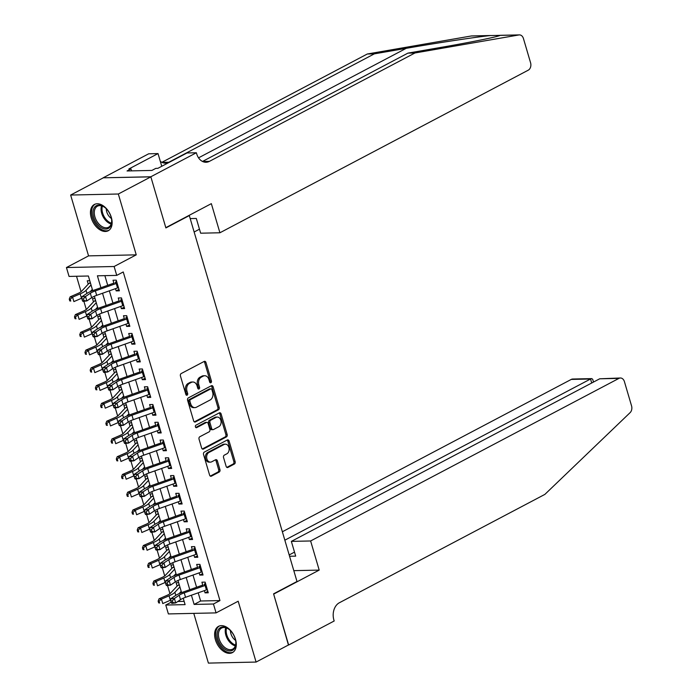 <?xml version="1.0" encoding="UTF-8"?>
<svg xmlns="http://www.w3.org/2000/svg" width="698" height="698" viewBox="0 0 698 698"><rect width="100%" height="100%" fill="white"/><g stroke="black" fill="none" stroke-linecap="round" stroke-linejoin="round"><path stroke-width="1.05" d="M210.883 382.722A1.309 0.96 88.8 0 0 211.424 381.029L205.971 362.498A1.867 1.379 88.8 0 0 204.654 361.302A1.867 1.379 88.8 0 0 204.182 361.433L181.192 373.552A1.867 1.379 88.8 0 0 180.433 375.969L185.886 394.492A1.309 0.96 88.8 0 0 187.666 393.55L186.968 391.15A5.985 4.406 88.8 0 1 189.411 383.42L191.322 382.408A5.985 4.406 88.8 0 1 192.84 382.007A5.985 4.406 88.8 0 1 197.054 385.837L197.761 388.228A1.309 0.96 88.8 0 0 199.549 387.285L198.843 384.895A5.985 4.406 88.8 0 1 201.286 377.156L203.197 376.143A5.985 4.406 88.8 0 1 204.715 375.742A5.985 4.406 88.8 0 1 208.929 379.572L209.636 381.972A1.309 0.96 88.8 0 0 210.883 382.722M209.906 382.487A1.309 0.96 88.8 0 0 210.133 381.056L204.68 362.532A1.867 1.379 88.8 0 0 203.999 361.529M186.157 395.007A1.309 0.96 88.8 0 0 186.383 393.576L185.677 391.185L186.968 391.15M198.031 388.742A1.309 0.96 88.8 0 0 198.258 387.32L197.551 384.921L198.843 384.895M235.505 639.272A14.85 9.432 -117.8 0 0 218.526 626.35A14.85 9.432 -117.8 0 0 215.403 639.708A14.85 9.432 -117.8 0 0 232.382 652.63A14.85 9.432 -117.8 0 0 235.505 639.272M111.34 217.401A14.85 9.432 -117.8 0 0 94.361 204.479A14.85 9.432 -117.8 0 0 91.237 217.837A14.85 9.432 -117.8 0 0 108.216 230.759A14.85 9.432 -117.8 0 0 111.34 217.401M226.143 466.369A1.867 1.379 88.8 0 0 227.461 467.564A1.867 1.379 88.8 0 0 227.932 467.442L234.38 464.039A1.867 1.379 88.8 0 0 235.139 461.622L229.084 441.049A1.867 1.379 88.8 0 0 227.766 439.853A1.867 1.379 88.8 0 0 227.295 439.976L204.313 452.103A1.867 1.379 88.8 0 0 203.546 454.52L209.601 475.094A1.867 1.379 88.8 0 0 210.918 476.289A1.867 1.379 88.8 0 0 211.389 476.158L219.181 472.049A1.867 1.379 88.8 0 0 219.949 469.632L217.357 460.828A1.867 1.379 88.8 0 0 216.04 459.633A1.867 1.379 88.8 0 0 215.569 459.764L211.703 461.797A4.999 3.682 88.8 0 1 210.438 462.137A4.999 3.682 88.8 0 1 206.721 458.089A4.999 3.682 88.8 0 1 208.955 452.47L224.093 444.486A4.999 3.682 88.8 0 1 225.349 444.155A4.999 3.682 88.8 0 1 229.066 448.195A4.999 3.682 88.8 0 1 226.833 453.822L224.311 455.148A1.867 1.379 88.8 0 0 223.552 457.565L226.143 466.369M198.215 592.811L200.623 600.995L219.957 600.577L213.448 604.006L216.066 612.888L168.384 613.926L165.766 605.044L185.101 604.625L183.216 598.23M150.829 176.769L165.81 227.661L211.346 203.65L219.914 232.774L528.246 70.184A5.715 4.205 88.8 0 0 530.585 62.803L523.448 38.556A5.715 4.205 88.8 0 0 519.417 34.9A5.715 4.205 88.8 0 0 518.954 34.944L414.97 52.969L209.417 161.36A13.332 9.816 -91.2 0 1 206.05 162.259A13.332 9.816 -91.2 0 1 196.653 153.734L196.365 152.757L150.829 176.769L103.147 177.807L150.855 176.856L165.888 227.923L189.306 215.577L296.999 581.495L273.581 593.841L288.614 644.908L256.087 662.062L238.184 601.222L216.066 612.888M150.855 176.856L118.328 194.009L70.646 195.047L88.559 255.878L66.441 267.543L114.123 266.505L116.732 275.387L97.406 275.806L100.913 287.716M88.559 255.878L136.241 254.849L118.328 194.009M136.241 254.849L114.123 266.505M219.957 600.577L123.241 271.958L116.732 275.387M218.422 409.813A1.867 1.379 88.8 0 0 219.181 407.396L213.126 386.823A1.867 1.379 88.8 0 0 211.808 385.628A1.867 1.379 88.8 0 0 211.337 385.75L188.355 397.877A1.867 1.379 88.8 0 0 187.588 400.294L193.643 420.868A1.867 1.379 88.8 0 0 194.96 422.063A1.867 1.379 88.8 0 0 195.431 421.932L218.422 409.813L217.13 409.839A1.867 1.379 88.8 0 0 217.898 407.423L211.843 386.849A1.867 1.379 88.8 0 0 211.154 385.846M221.109 413.94L227.164 434.514A1.867 1.379 88.8 0 1 226.396 436.931L203.415 449.05A1.867 1.379 88.8 0 1 202.944 449.172A1.867 1.379 88.8 0 1 201.626 447.976L199.035 439.173A1.867 1.379 88.8 0 1 199.794 436.756L209.121 431.844A1.867 1.379 88.8 0 0 209.88 429.427L208.161 423.581A1.867 1.379 88.8 0 0 206.844 422.386A1.867 1.379 88.8 0 0 206.372 422.508L196.67 427.63A1.309 0.96 88.8 0 1 195.946 425.187L219.32 412.867A1.867 1.379 88.8 0 1 219.791 412.745A1.867 1.379 88.8 0 1 221.109 413.94L219.818 413.966L225.873 434.54L227.164 434.514M193.774 613.376L208.405 663.1L256.087 662.062M103.173 177.894L70.646 195.047M179.342 593.37L181.463 592.262M178.653 582.699L176.132 582.76L177.109 586.102M174.116 575.614L176.236 574.498M173.418 564.944L170.897 564.996L171.883 568.338M168.89 557.85L171.001 556.734M168.192 547.18L165.67 547.232L166.656 550.574M163.664 540.086L165.775 538.969M162.966 529.416L160.444 529.468L161.43 532.81M158.429 522.322L160.549 521.205M157.739 511.651L155.218 511.704L156.204 515.054L149.616 522.113A9.519 2.225 163.6 0 1 145.725 524.451L138.125 527.758L140.551 528.063L148.151 524.765A14.283 3.342 -16.4 0 0 153.979 521.258L158.987 515.892M153.202 504.558L155.322 503.441M152.513 493.887L149.991 493.94L150.969 497.29L144.39 504.349A9.519 2.225 163.6 0 1 140.499 506.687L132.899 509.994L135.316 510.299L142.916 507.001A14.283 3.342 -16.4 0 0 148.753 503.494L153.752 498.128M147.976 486.794L150.096 485.677M147.278 476.123L144.756 476.176L145.742 479.526M142.75 469.03L144.861 467.913M142.052 458.359L139.53 458.42L140.516 461.762M137.523 451.266L139.635 450.149M136.825 440.595L134.304 440.656L135.29 443.998M132.297 433.51L134.409 432.394M131.599 422.84L129.078 422.892L130.064 426.234M127.062 415.746L129.182 414.629M126.373 405.076L123.851 405.128L124.837 408.47L118.25 415.537A9.519 2.225 163.6 0 1 114.359 417.875L106.759 421.173L109.176 421.487L116.775 418.189A14.283 3.342 -16.4 0 0 122.612 414.673L127.621 409.307M121.836 397.982L123.956 396.865M121.138 387.311L118.616 387.364L119.602 390.706L113.024 397.773A9.519 2.225 163.6 0 1 109.132 400.111L101.533 403.409L103.95 403.723L111.549 400.425A14.283 3.342 -16.4 0 0 117.386 396.909L122.386 391.543M116.61 380.218L118.73 379.101M115.912 369.547L113.39 369.6L114.376 372.95M111.383 362.454L113.495 361.337M110.685 351.783L108.164 351.836L109.15 355.186M106.157 344.69L108.269 343.573M105.459 334.019L102.938 334.072L103.923 337.422M100.922 326.926L103.042 325.809M100.233 316.255L97.711 316.316L98.697 319.658M95.696 309.162L97.816 308.045M94.998 298.491L92.485 298.552L93.462 301.894M115.51 288.658L116.165 290.883L119.384 290.813L116.252 280.151L113.024 280.23L114.202 284.217M120.737 306.422L121.391 308.647L124.61 308.577L121.478 297.915L118.259 297.985L119.428 301.981M125.963 324.186L126.617 326.411L129.845 326.341L126.704 315.679L123.485 315.749L124.654 319.745M131.189 341.941L131.852 344.175L135.072 344.105L131.931 333.443L128.711 333.513L129.889 337.5M136.424 359.706L137.078 361.939L140.298 361.869L137.157 351.207L133.937 351.277L135.115 355.265M141.65 377.47L142.305 379.695L145.524 379.625L142.392 368.972L139.164 369.041L140.342 373.029M146.877 395.234L147.531 397.459L150.751 397.389L147.618 386.736L144.399 386.805L145.568 390.793M152.103 412.998L152.757 415.223L155.986 415.153L152.845 404.5L149.625 404.57L150.794 408.557M157.329 430.762L157.984 432.987L161.212 432.917L158.071 422.264L154.851 422.334L156.029 426.321M162.564 448.526L163.219 450.751L166.438 450.681L163.297 440.019L160.078 440.089L161.255 444.085M167.79 466.29L168.445 468.515L171.664 468.445L168.532 457.783L165.304 457.853L166.482 461.849M173.017 484.054L173.671 486.279L176.891 486.209L173.758 475.547L170.539 475.617L171.708 479.613M178.243 501.81L178.897 504.043L182.126 503.973L178.985 493.312L175.765 493.381L176.934 497.369M183.469 519.574L184.124 521.799L187.352 521.729L184.211 511.076L180.991 511.145L182.169 515.133M188.704 537.338L189.359 539.563L192.578 539.493L189.437 528.84L186.218 528.91L187.396 532.897M193.931 555.102L194.585 557.327L197.804 557.257L194.672 546.604L191.444 546.674L192.622 550.661M199.157 572.866L199.811 575.091L203.031 575.021L199.898 564.368L196.679 564.438L197.848 568.425M104.875 275.649L107.71 285.308M109.342 290.839L112.945 303.072M114.568 308.603L118.171 320.836M119.803 326.367L123.398 338.591M125.029 344.131L128.624 356.355M130.256 361.896L133.85 374.119M135.482 379.66L139.085 391.883M140.708 397.424L144.312 409.647M145.943 415.188L149.538 427.412M151.169 432.943L154.764 445.176M156.396 450.707L159.99 462.94M161.622 468.471L165.225 480.695M166.848 486.236L170.452 498.459M172.074 504L175.678 516.223M177.309 521.764L180.904 533.987M182.536 539.528L186.13 551.752M187.762 557.292L191.357 569.516M192.988 575.056L196.592 587.28M204.383 590.63L205.038 592.855L208.257 592.785L205.125 582.123L201.905 582.193L203.074 586.189M76.518 276.26L81.064 291.712M83.882 301.283L86.29 309.476M89.108 319.047L91.525 327.24M94.335 336.811L96.752 345.004M99.57 354.575L101.978 362.768M104.796 372.339L107.204 380.532M110.022 390.103L112.43 398.296M115.249 407.859L117.665 416.06M120.475 425.623L122.892 433.816M125.71 443.387L128.118 451.58M130.936 461.151L133.344 469.344M136.162 478.915L138.57 487.108M141.389 496.679L143.805 504.872M146.615 514.443L149.032 522.636M151.85 532.208L154.258 540.4M157.076 549.963L159.484 558.164M162.302 567.727L164.711 575.92M167.529 585.491L169.946 593.684M177.816 601.493L184.141 601.353M89.772 280.727L87.25 280.788L88.236 284.13M189.306 215.577L188.696 215.586M171.176 602.191L165.766 605.044M92.694 290.647L88.384 276.007L69.05 276.425L66.441 267.543M191.418 595.228L194.123 604.424L213.448 604.006M102.536 293.256L106.14 305.48M107.762 311.02L111.366 323.244M112.997 328.784L116.592 341.008M118.224 346.548L121.818 358.772M123.45 364.304L127.045 376.536M128.676 382.068L132.28 394.3M133.903 399.832L137.506 412.064M139.138 417.596L142.732 429.82M144.364 435.36L147.959 447.584M149.59 453.124L153.185 465.348M154.816 470.888L158.42 483.112M160.043 488.652L163.646 500.876M165.278 506.416L168.872 518.64M170.504 524.172L174.099 536.404M175.73 541.936L179.325 554.168M180.957 559.7L184.56 571.924M186.183 577.464L189.786 589.688M181.567 592.619L177.99 580.466M176.341 574.864L172.764 562.701M171.115 557.1L167.537 544.937M165.888 539.336L162.311 527.173M160.653 521.572L157.076 509.418M155.427 503.808L151.85 491.654M150.201 486.044L146.624 473.89M144.975 468.279L141.397 456.126M139.748 450.515L136.171 438.361M134.513 432.76L130.936 420.597M129.287 414.996L125.71 402.833M124.061 397.232L120.484 385.069M118.834 379.468L115.257 367.314M113.608 361.704L110.031 349.55M108.373 343.94L104.796 331.786M103.147 326.175L99.57 314.021M97.921 308.411L94.343 296.257M200.623 600.995L194.123 604.424M90.47 291.398L92.59 290.289M116.165 290.883L118.974 289.4M121.391 308.647L124.2 307.164M126.617 326.411L129.427 324.928M131.852 344.175L134.653 342.692M137.078 361.939L139.879 360.456M142.305 379.695L145.114 378.22M147.531 397.459L150.34 395.984M152.757 415.223L155.567 413.748M157.984 432.987L160.793 431.504M163.219 450.751L166.019 449.268M168.445 468.515L171.254 467.032M173.671 486.279L176.481 484.796M178.897 504.043L181.707 502.56M184.124 521.799L186.933 520.324M189.359 539.563L192.159 538.088M194.585 557.327L197.394 555.852M199.811 575.091L202.621 573.608M205.038 592.855L207.847 591.372M204.715 375.742L203.423 375.777A5.985 4.406 88.8 0 0 201.914 376.178L203.197 376.143M197.551 384.921A5.985 4.406 88.8 0 1 199.994 377.182L201.914 376.178M192.84 382.007L191.549 382.033A5.985 4.406 88.8 0 0 190.039 382.434L191.322 382.408M185.677 391.185A5.985 4.406 88.8 0 1 188.12 383.446L190.039 382.434M194.323 421.871L217.13 409.839M211.904 389.685A1.309 0.96 88.8 0 0 210.648 388.934L190.475 399.579A1.309 0.96 88.8 0 0 189.943 401.263L190.685 403.793A5.985 4.406 88.8 0 0 194.899 407.623A5.985 4.406 88.8 0 0 196.417 407.222L210.203 399.945A5.985 4.406 88.8 0 0 212.646 392.215L211.904 389.685M210.028 388.952A1.309 0.96 88.8 0 0 209.365 388.961L210.648 388.934M194.899 407.623L193.616 407.649A5.985 4.406 88.8 0 1 189.394 403.819L188.652 401.298A1.309 0.96 88.8 0 1 189.184 399.605L209.365 388.961M202.307 448.98L225.114 436.957A1.867 1.379 88.8 0 0 225.873 434.54M206.844 422.386L205.552 422.412A1.867 1.379 88.8 0 0 205.081 422.543L195.745 427.464M218.788 426.74A4.999 3.682 88.8 0 0 221.022 421.121A4.999 3.682 88.8 0 0 217.314 417.072A4.999 3.682 88.8 0 0 216.048 417.413L210.717 420.222A1.867 1.379 88.8 0 0 209.95 422.639L211.668 428.485A1.867 1.379 88.8 0 0 212.986 429.68A1.867 1.379 88.8 0 0 213.457 429.549L218.788 426.74M217.314 417.072L216.022 417.107A4.999 3.682 88.8 0 0 214.757 417.439L216.048 417.413M212.986 429.68L211.695 429.706A1.867 1.379 88.8 0 1 210.377 428.511L208.658 422.665A1.867 1.379 88.8 0 1 209.426 420.248L214.757 417.439M219.818 413.966A1.867 1.379 88.8 0 0 219.137 412.963M225.349 444.155L224.067 444.181A4.999 3.682 88.8 0 0 222.802 444.521L224.093 444.486M210.438 462.137L209.147 462.163A4.999 3.682 88.8 0 1 205.439 458.115A4.999 3.682 88.8 0 1 207.664 452.496L222.802 444.521M210.29 476.088L217.889 472.084A1.867 1.379 88.8 0 0 218.657 469.667L216.066 460.863A1.867 1.379 88.8 0 0 215.385 459.86M226.824 467.372L233.088 464.065A1.867 1.379 88.8 0 0 233.856 461.648L227.801 441.075A1.867 1.379 88.8 0 0 227.112 440.072M90.496 283.179L89.492 283.205L90.217 282.245M89.492 283.205A6.666 1.562 -16.4 0 0 88.262 284.103L81.657 291.188A9.519 2.225 163.6 0 1 77.766 293.535L70.166 296.833L72.583 297.147L80.183 293.849A14.283 3.342 -16.4 0 0 86.02 290.333L91.019 284.967M70.228 299.259L69.259 299.137L69.783 300.917L70.751 301.039L70.228 299.259L72.583 297.147L73.892 301.588L81.492 298.29A14.283 3.342 -16.4 0 0 81.823 298.142M90.199 291.694L92.328 289.408M70.751 301.039L69.783 300.917M69.259 299.137L70.166 296.833M115.571 282.228L116.505 281.024M118.442 287.593A6.666 1.562 163.6 0 1 117.534 287.934L96.673 295.333A9.519 2.225 -16.4 0 0 91.639 297.697L86.84 300.943L82.975 301.388L82.46 300.786L84.004 300.602L83.49 298.831L81.936 299.006L82.46 300.786M117.133 283.161A6.666 1.562 163.6 0 1 116.226 283.501L95.364 290.892A9.519 2.225 -16.4 0 0 90.33 293.256L85.531 296.502L86.84 300.943L84.004 300.602M83.49 298.831L85.531 296.502L81.666 296.947L86.465 293.71A14.283 3.342 163.6 0 1 94.021 290.159L113.879 283.118M116.967 282.603L115.196 282.646M81.666 296.947L81.936 299.006M96.56 223.229A12.852 8.167 62.2 0 1 93.951 208.161A12.852 8.167 62.2 0 1 104.857 207.472A12.852 8.167 62.2 0 1 108.094 210.909A12.852 8.167 62.2 0 1 111.68 220.402A12.852 8.167 62.2 0 1 106.811 228.961A12.852 8.167 62.2 0 1 96.56 223.229M105.093 207.655A11.901 7.565 -117.8 0 0 97.423 206.198A11.901 7.565 -117.8 0 0 97.633 222.426A11.901 7.565 -117.8 0 0 108.53 227.251A11.901 7.565 -117.8 0 0 111.654 220.097M106.288 208.754A8.472 5.383 -117.8 0 0 108.67 215.778A8.472 5.383 -117.8 0 0 111.418 218.491M95.347 204.06A14.763 9.379 -117.8 0 0 95.705 224.137A14.763 9.379 -117.8 0 0 109.115 230.174M220.725 645.1A12.852 8.167 62.2 0 1 218.108 630.032A12.852 8.167 62.2 0 1 229.023 629.343A12.852 8.167 62.2 0 1 232.26 632.781A12.852 8.167 62.2 0 1 235.845 642.273A12.852 8.167 62.2 0 1 230.977 650.833A12.852 8.167 62.2 0 1 220.725 645.1M229.258 629.535A11.901 7.565 -117.8 0 0 221.589 628.069A11.901 7.565 -117.8 0 0 221.798 644.298A11.901 7.565 -117.8 0 0 232.696 649.123A11.901 7.565 -117.8 0 0 235.819 641.977M230.453 630.626A8.472 5.383 -117.8 0 0 232.835 637.649A8.472 5.383 -117.8 0 0 235.584 640.371M219.512 625.932A14.763 9.379 -117.8 0 0 219.87 646.008A14.763 9.379 -117.8 0 0 233.28 652.045M414.97 52.969L407.92 53.127L439.801 47.595C470.618 42.308 499.096 36.523 500.1 35.354L490.127 35.572C475.984 37.029 436.363 43.049 406.227 48.328L374.346 53.851L168.794 162.25A13.332 9.816 -91.2 0 1 165.426 163.14A13.332 9.816 -91.2 0 1 160.304 161.325M500.065 35.38L518.954 34.944M194.14 232.006L199.471 229.188M374.346 53.851L367.288 54.008L161.875 162.329M202.507 161.447L407.92 53.127M490.127 35.572L471.272 35.982L367.288 54.008M196.365 152.757L187.02 152.958L157.879 168.323L155.82 168.366L151.911 170.425L127.045 170.966L130.945 168.907L128.886 168.96L158.027 153.586L148.683 153.796L103.147 177.807M219.914 232.774L200.649 233.193L196.312 218.457L190.188 218.587M161.762 166.281L158.027 153.586M471.272 35.982A5.715 4.205 -91.2 0 1 471.735 35.938L490.834 35.519M131.521 170.87L130.945 168.907M310.619 540.967L618.952 378.377L599.687 378.796L291.354 541.386L310.619 540.967L319.195 570.1L273.66 594.111L288.44 645.004M599.687 378.796L620.4 377.993A5.715 4.205 88.8 0 1 624.422 381.649L631.559 405.896A5.715 4.205 88.8 0 1 630.12 412.631L544.885 494.385L339.333 602.775A13.332 9.816 88.8 0 0 333.888 620.016L334.176 620.993L288.64 645.004M293.806 570.65L319.195 570.1M289.574 556.262L295.69 556.131L291.354 541.386M284.845 540.191L590.534 378.997L571.269 379.415A5.715 4.205 -91.2 0 1 572.718 379.031L591.747 378.613L590.534 378.997L591.721 383.001M282.367 531.763L571.269 379.415M620.4 377.993A5.715 4.205 88.8 0 0 618.952 378.377M289.181 554.936L294.512 552.127M593.501 382.059L592.698 379.311L591.747 378.613M95.722 300.943L94.719 300.969L95.452 300.009M94.719 300.969A6.666 1.562 -16.4 0 0 93.488 301.868L86.884 308.952A9.519 2.225 163.6 0 1 82.992 311.299L75.393 314.597L77.81 314.911L85.409 311.613A14.283 3.342 -16.4 0 0 91.246 308.097L96.245 302.731M75.454 317.023L74.485 316.901L75.009 318.681L75.977 318.803L75.454 317.023L77.81 314.911L79.118 319.352L86.718 316.054A14.283 3.342 -16.4 0 0 87.049 315.906M95.425 309.45L97.554 307.172M75.977 318.803L75.009 318.681M74.485 316.901L75.393 314.597M100.948 318.707L99.945 318.733L100.678 317.773M99.945 318.733A6.666 1.562 -16.4 0 0 98.715 319.632L92.11 326.716A9.519 2.225 163.6 0 1 88.218 329.063L80.619 332.361L83.036 332.676L90.635 329.369A14.283 3.342 -16.4 0 0 96.472 325.861L101.48 320.495M80.689 334.787L79.72 334.665L80.244 336.436L81.204 336.567L80.689 334.787L83.036 332.676L84.345 337.117L91.944 333.81A14.283 3.342 -16.4 0 0 92.284 333.67M100.66 327.214L102.781 324.936M81.204 336.567L80.244 336.436M79.72 334.665L80.619 332.361M106.183 336.471L105.18 336.497L105.904 335.537M105.18 336.497A6.666 1.562 -16.4 0 0 103.941 337.396L97.336 344.48A9.519 2.225 163.6 0 1 93.445 346.819L85.845 350.126L88.271 350.44L95.87 347.133A14.283 3.342 -16.4 0 0 101.699 343.625L106.707 338.26M85.915 352.551L84.947 352.429L85.47 354.2L86.439 354.331L85.915 352.551L88.271 350.44L89.571 354.881L97.17 351.574A14.283 3.342 -16.4 0 0 97.511 351.426M105.887 344.978L108.016 342.701M86.439 354.331L85.47 354.2M84.947 352.429L85.845 350.126M111.41 354.235L110.406 354.252L111.13 353.301M110.406 354.252A6.666 1.562 -16.4 0 0 109.176 355.16L102.562 362.245A9.519 2.225 163.6 0 1 98.68 364.583L91.08 367.89L93.497 368.195L101.097 364.897A14.283 3.342 -16.4 0 0 106.925 361.389L111.933 356.024M91.141 370.315L90.173 370.193L90.696 371.964L91.665 372.095L91.141 370.315L93.497 368.195L94.806 372.636L102.405 369.338A14.283 3.342 -16.4 0 0 102.737 369.19M111.113 362.742L113.242 360.465M91.665 372.095L90.696 371.964M90.173 370.193L91.08 367.89M120.798 299.992L121.731 298.788M123.668 305.358A6.666 1.562 163.6 0 1 122.761 305.698L101.899 313.097A9.519 2.225 -16.4 0 0 96.865 315.461L92.066 318.707L88.201 319.152L87.695 318.55L89.239 318.367L88.716 316.595L87.171 316.77L87.695 318.55M122.359 300.917A6.666 1.562 163.6 0 1 121.452 301.257L100.599 308.656A9.519 2.225 -16.4 0 0 95.556 311.02L90.757 314.266L92.066 318.707L89.239 318.367M88.716 316.595L90.757 314.266L86.892 314.711L91.691 311.474A14.283 3.342 163.6 0 1 99.256 307.923L119.105 300.882M122.202 300.367L120.422 300.41M86.892 314.711L87.171 316.77M126.024 317.756L126.957 316.552M128.894 323.122A6.666 1.562 163.6 0 1 127.987 323.462L107.134 330.861A9.519 2.225 -16.4 0 0 102.091 333.225L97.292 336.462L93.427 336.916L92.921 336.314L94.466 336.131L93.942 334.351L92.398 334.534L92.921 336.314M127.586 318.681A6.666 1.562 163.6 0 1 126.687 319.021L105.826 326.42A9.519 2.225 -16.4 0 0 100.782 328.784L95.984 332.03L97.292 336.462L94.466 336.131M93.942 334.351L95.984 332.03L92.119 332.475L96.926 329.238A14.283 3.342 163.6 0 1 104.482 325.687L124.331 318.646M127.429 318.131L125.649 318.175M92.119 332.475L92.398 334.534M131.259 335.52L132.192 334.316M134.121 340.886A6.666 1.562 163.6 0 1 133.222 341.226L112.361 348.625A9.519 2.225 -16.4 0 0 107.318 350.989L102.519 354.226L98.654 354.68L98.148 354.069L99.692 353.895L99.168 352.115L97.624 352.298L98.148 354.069M132.821 336.445A6.666 1.562 163.6 0 1 131.913 336.785L111.052 344.184A9.519 2.225 -16.4 0 0 106.017 346.548L101.21 349.785L102.519 354.226L99.692 353.895M99.168 352.115L101.21 349.785L97.354 350.239L102.152 347.002A14.283 3.342 163.6 0 1 109.708 343.451L129.566 336.41M132.655 335.895L130.875 335.93M97.354 350.239L97.624 352.298M136.485 353.284L137.419 352.08M139.356 358.65A6.666 1.562 163.6 0 1 138.448 358.99L117.587 366.389A9.519 2.225 -16.4 0 0 112.553 368.753L107.745 371.99L103.88 372.444L103.374 371.833L104.918 371.659L104.395 369.879L102.85 370.062L103.374 371.833M138.047 354.209A6.666 1.562 163.6 0 1 137.14 354.549L116.278 361.948A9.519 2.225 -16.4 0 0 111.244 364.312L106.445 367.549L107.745 371.99L104.918 371.659M104.395 369.879L106.445 367.549L102.58 368.003L107.379 364.766A14.283 3.342 163.6 0 1 114.934 361.215L134.793 354.174M137.881 353.659L136.11 353.694M102.58 368.003L102.85 370.062M116.636 371.999L115.632 372.017L116.357 371.066M115.632 372.017A6.666 1.562 -16.4 0 0 114.402 372.924L107.797 380.009A9.519 2.225 163.6 0 1 103.906 382.347L96.307 385.645L98.723 385.959L106.323 382.661A14.283 3.342 -16.4 0 0 112.16 379.154L117.159 373.779M96.368 388.079L95.399 387.948L95.923 389.728L96.891 389.85L96.368 388.079L98.723 385.959L100.032 390.4L107.632 387.102A14.283 3.342 -16.4 0 0 107.963 386.954M116.339 380.506L118.468 378.22M96.891 389.85L95.923 389.728M95.399 387.948L96.307 385.645M141.711 371.048L142.645 369.844M144.582 376.414A6.666 1.562 163.6 0 1 143.675 376.754L122.813 384.153A9.519 2.225 -16.4 0 0 117.779 386.518L112.98 389.754L109.115 390.208L108.6 389.597L110.144 389.423L109.621 387.643L108.077 387.826L108.6 389.597M143.273 371.973A6.666 1.562 163.6 0 1 142.366 372.313L121.504 379.712A9.519 2.225 -16.4 0 0 116.47 382.076L111.671 385.313L112.98 389.754L110.144 389.423M109.621 387.643L111.671 385.313L107.806 385.767L112.605 382.521A14.283 3.342 163.6 0 1 120.161 378.979L140.019 371.938M143.107 371.423L141.336 371.458M107.806 385.767L108.077 387.826M121.862 389.763L120.859 389.781L121.592 388.821M101.594 405.843L100.625 405.713L101.149 407.492L102.117 407.615L101.594 405.843L103.95 403.723L105.258 408.164L112.858 404.866A14.283 3.342 -16.4 0 0 113.189 404.718M121.565 398.27L123.694 395.984M120.859 389.781A6.666 1.562 -16.4 0 0 119.628 390.688M102.117 407.615L101.149 407.492M100.625 405.713L101.533 403.409M146.938 388.812L147.871 387.608M149.808 394.178A6.666 1.562 163.6 0 1 148.901 394.518L128.039 401.917A9.519 2.225 -16.4 0 0 123.005 404.282L118.206 407.519L114.341 407.972L113.826 407.362L115.379 407.187L114.856 405.407L113.312 405.59L113.826 407.362M148.5 389.737A6.666 1.562 163.6 0 1 147.592 390.077L126.739 397.476A9.519 2.225 -16.4 0 0 121.696 399.841L116.898 403.078L118.206 407.519L115.379 407.187M114.856 405.407L116.898 403.078L113.032 403.531L117.831 400.286A14.283 3.342 163.6 0 1 125.396 396.734L145.245 389.693M148.342 389.187L146.563 389.222M113.032 403.531L113.312 405.59M127.088 407.527L126.085 407.545L126.818 406.585M106.82 423.607L105.86 423.477L106.384 425.257L107.344 425.379L106.82 423.607L109.176 421.487L110.485 425.928L118.084 422.63A14.283 3.342 -16.4 0 0 118.416 422.482M126.8 416.034L128.921 413.748M126.085 407.545A6.666 1.562 -16.4 0 0 124.855 408.443M107.344 425.379L106.384 425.257M105.86 423.477L106.759 421.173M152.164 406.576L153.098 405.372M155.035 411.942A6.666 1.562 163.6 0 1 154.127 412.282L133.274 419.673A9.519 2.225 -16.4 0 0 128.231 422.046L123.433 425.283L119.567 425.728L119.061 425.126L120.606 424.942L120.082 423.171L118.538 423.346L119.061 425.126M153.726 407.501A6.666 1.562 163.6 0 1 152.827 407.841L131.966 415.231A9.519 2.225 -16.4 0 0 126.923 417.605L122.124 420.842L123.433 425.283L120.606 424.942M120.082 423.171L122.124 420.842L118.259 421.287L123.066 418.05A14.283 3.342 163.6 0 1 130.622 414.499L150.471 407.458M153.569 406.951L151.789 406.986M118.259 421.287L118.538 423.346M132.315 425.283L131.32 425.309L132.044 424.349M131.32 425.309A6.666 1.562 -16.4 0 0 130.081 426.208L123.476 433.301A9.519 2.225 163.6 0 1 119.585 435.639L111.985 438.937L114.411 439.251L122.01 435.953A14.283 3.342 -16.4 0 0 127.839 432.437L132.847 427.071M112.055 441.363L111.087 441.241L111.61 443.021L112.579 443.143L112.055 441.363L114.411 439.251L115.711 443.692L123.31 440.394A14.283 3.342 -16.4 0 0 123.651 440.246M132.027 433.798L134.156 431.512M112.579 443.143L111.61 443.021M111.087 441.241L111.985 438.937M157.399 424.332L158.333 423.128M160.261 429.706A6.666 1.562 163.6 0 1 159.362 430.047L138.501 437.437A9.519 2.225 -16.4 0 0 133.458 439.81L128.659 443.047L124.794 443.492L124.288 442.89L125.832 442.707L125.308 440.935L123.764 441.11L124.288 442.89M158.952 425.265A6.666 1.562 163.6 0 1 158.053 425.606L137.192 432.996A9.519 2.225 -16.4 0 0 132.158 435.369L127.35 438.606L128.659 443.047L125.832 442.707M125.308 440.935L127.35 438.606L123.485 439.051L128.292 435.814A14.283 3.342 163.6 0 1 135.848 432.263L155.706 425.222M158.795 424.707L157.015 424.75M123.485 439.051L123.764 441.11M137.55 443.047L136.546 443.073L137.27 442.113M136.546 443.073A6.666 1.562 -16.4 0 0 135.316 443.972L128.702 451.056A9.519 2.225 163.6 0 1 124.82 453.403L117.22 456.701L119.637 457.015L127.237 453.717A14.283 3.342 -16.4 0 0 133.065 450.201L138.073 444.835M117.281 459.127L116.313 459.005L116.836 460.785L117.805 460.907L117.281 459.127L119.637 457.015L120.946 461.457L128.545 458.158A14.283 3.342 -16.4 0 0 128.877 458.01M137.253 451.554L139.382 449.276M117.805 460.907L116.836 460.785M116.313 459.005L117.22 456.701M162.625 442.096L163.559 440.892M165.487 447.462A6.666 1.562 163.6 0 1 164.588 447.802L143.727 455.201A9.519 2.225 -16.4 0 0 138.693 457.565L133.885 460.811L130.02 461.256L129.514 460.654L131.058 460.471L130.535 458.699L128.99 458.874L129.514 460.654M164.187 443.021A6.666 1.562 163.6 0 1 163.28 443.361L142.418 450.76A9.519 2.225 -16.4 0 0 137.384 453.124L132.585 456.37L133.885 460.811L131.058 460.471M130.535 458.699L132.585 456.37L128.72 456.815L133.519 453.578A14.283 3.342 163.6 0 1 141.075 450.027L160.933 442.986M164.021 442.471L162.25 442.515M128.72 456.815L128.99 458.874M142.776 460.811L141.773 460.837L142.497 459.877M141.773 460.837A6.666 1.562 -16.4 0 0 140.542 461.736L133.937 468.82A9.519 2.225 163.6 0 1 130.046 471.167L122.447 474.465L124.863 474.78L132.463 471.473A14.283 3.342 -16.4 0 0 138.3 467.965L143.299 462.6M122.508 476.891L121.539 476.769L122.063 478.54L123.031 478.671L122.508 476.891L124.863 474.78L126.172 479.221L133.772 475.914A14.283 3.342 -16.4 0 0 134.103 475.774M142.479 469.318L144.608 467.041M123.031 478.671L122.063 478.54M121.539 476.769L122.447 474.465M167.852 459.86L168.785 458.656M170.722 465.226A6.666 1.562 163.6 0 1 169.815 465.566L148.953 472.965A9.519 2.225 -16.4 0 0 143.919 475.329L139.12 478.575L135.255 479.02L134.74 478.418L136.285 478.235L135.761 476.455L134.217 476.638L134.74 478.418M169.413 460.785A6.666 1.562 163.6 0 1 168.506 461.125L147.644 468.524A9.519 2.225 -16.4 0 0 142.61 470.888L137.811 474.134L139.12 478.575L136.285 478.235M135.761 476.455L137.811 474.134L133.946 474.579L138.745 471.342A14.283 3.342 163.6 0 1 146.301 467.791L166.159 460.75M169.248 460.235L167.476 460.279M133.946 474.579L134.217 476.638M148.002 478.575L146.999 478.601L147.732 477.641M146.999 478.601A6.666 1.562 -16.4 0 0 145.769 479.5L139.164 486.585A9.519 2.225 163.6 0 1 135.272 488.932L127.673 492.23L130.09 492.544L137.689 489.237A14.283 3.342 -16.4 0 0 143.526 485.729L148.526 480.364M127.734 494.655L126.766 494.533L127.289 496.304L128.258 496.435L127.734 494.655L130.09 492.544L131.399 496.985L138.998 493.678A14.283 3.342 -16.4 0 0 139.33 493.538M147.706 487.082L149.834 484.805M128.258 496.435L127.289 496.304M126.766 494.533L127.673 492.23M173.078 477.624L174.011 476.42M175.948 482.99A6.666 1.562 163.6 0 1 175.041 483.33L154.179 490.729A9.519 2.225 -16.4 0 0 149.145 493.093L144.346 496.33L140.481 496.784L139.966 496.182L141.519 495.999L140.996 494.219L139.452 494.402L139.966 496.182M174.64 478.549A6.666 1.562 163.6 0 1 173.732 478.889L152.879 486.288A9.519 2.225 -16.4 0 0 147.836 488.652L143.038 491.889L144.346 496.33L141.519 495.999M140.996 494.219L143.038 491.889L139.172 492.343L143.971 489.106A14.283 3.342 163.6 0 1 151.527 485.555L171.385 478.514M174.474 477.999L172.703 478.043M139.172 492.343L139.452 494.402M153.228 496.339L152.225 496.357L152.958 495.406M132.96 512.419L132.001 512.297L132.515 514.068L133.484 514.199L132.96 512.419L135.316 510.299L136.625 514.74L144.224 511.442A14.283 3.342 -16.4 0 0 144.556 511.294M152.932 504.846L155.061 502.569M152.225 496.357A6.666 1.562 -16.4 0 0 150.995 497.264M133.484 514.199L132.515 514.068M132.001 512.297L132.899 509.994M178.304 495.388L179.238 494.184M181.175 500.754A6.666 1.562 163.6 0 1 180.267 501.094L159.414 508.493A9.519 2.225 -16.4 0 0 154.371 510.857L149.573 514.094L145.708 514.548L145.201 513.937L146.746 513.763L146.222 511.983L144.678 512.166L145.201 513.937M179.866 496.313A6.666 1.562 163.6 0 1 178.967 496.653L158.106 504.052A9.519 2.225 -16.4 0 0 153.063 506.416L148.264 509.653L149.573 514.094L146.746 513.763M146.222 511.983L148.264 509.653L144.399 510.107L149.198 506.87A14.283 3.342 163.6 0 1 156.762 503.319L176.611 496.278M179.709 495.763L177.929 495.798M144.399 510.107L144.678 512.166M158.455 514.103L157.46 514.121L158.184 513.17M138.195 530.183L137.227 530.061L137.75 531.832L138.719 531.955L138.195 530.183L140.551 528.063L141.851 532.504L149.451 529.206A14.283 3.342 -16.4 0 0 149.791 529.058M158.167 522.61L160.287 520.324M157.46 514.121A6.666 1.562 -16.4 0 0 156.221 515.028M138.719 531.955L137.75 531.832M137.227 530.061L138.125 527.758M183.539 513.152L184.473 511.948M186.401 518.518A6.666 1.562 163.6 0 1 185.494 518.858L164.641 526.257A9.519 2.225 -16.4 0 0 159.598 528.622L154.799 531.859L150.934 532.312L150.428 531.702L151.972 531.527L151.449 529.747L149.904 529.93L150.428 531.702M185.092 514.077A6.666 1.562 163.6 0 1 184.193 514.417L163.332 521.816A9.519 2.225 -16.4 0 0 158.298 524.181L153.49 527.418L154.799 531.859L151.972 531.527M151.449 529.747L153.49 527.418L149.625 527.871L154.433 524.626A14.283 3.342 163.6 0 1 161.988 521.083L181.846 514.042M184.935 513.527L183.155 513.562M149.625 527.871L149.904 529.93M163.69 531.867L162.686 531.885L163.411 530.934M162.686 531.885A6.666 1.562 -16.4 0 0 161.456 532.792L154.843 539.877A9.519 2.225 163.6 0 1 150.96 542.215L143.352 545.513L145.777 545.827L153.377 542.529A14.283 3.342 -16.4 0 0 159.205 539.013L164.213 533.647M143.422 547.947L142.453 547.817L142.977 549.596L143.945 549.719L143.422 547.947L145.777 545.827L147.077 550.268L154.686 546.97A14.283 3.342 -16.4 0 0 155.017 546.822M163.393 540.374L165.522 538.088M143.945 549.719L142.977 549.596M142.453 547.817L143.352 545.513M188.765 530.916L189.699 529.712M191.627 536.282A6.666 1.562 163.6 0 1 190.728 536.622L169.867 544.021A9.519 2.225 -16.4 0 0 164.833 546.386L160.025 549.623L156.16 550.076L155.654 549.466L157.198 549.291L156.675 547.511L155.131 547.694L155.654 549.466M190.327 531.841A6.666 1.562 163.6 0 1 189.42 532.181L168.558 539.58A9.519 2.225 -16.4 0 0 163.524 541.945L158.716 545.182L160.025 549.623L157.198 549.291M156.675 547.511L158.716 545.182L154.86 545.635L159.659 542.39A14.283 3.342 163.6 0 1 167.215 538.847L187.073 531.806M190.161 531.291L188.381 531.326M154.86 545.635L155.131 547.694M168.916 549.631L167.913 549.649L168.637 548.689M167.913 549.649A6.666 1.562 -16.4 0 0 166.682 550.548L160.078 557.641A9.519 2.225 163.6 0 1 156.186 559.979L148.587 563.277L151.004 563.591L158.603 560.293A14.283 3.342 -16.4 0 0 164.44 556.777L169.44 551.411M148.648 565.712L147.679 565.581L148.203 567.361L149.171 567.483L148.648 565.712L151.004 563.591L152.312 568.032L159.912 564.734A14.283 3.342 -16.4 0 0 160.243 564.586M168.619 558.138L170.748 555.852M149.171 567.483L148.203 567.361M147.679 565.581L148.587 563.277M193.992 548.68L194.925 547.476M196.862 554.046A6.666 1.562 163.6 0 1 195.955 554.387L175.093 561.777A9.519 2.225 -16.4 0 0 170.059 564.15L165.252 567.387L161.395 567.832L160.88 567.23L162.425 567.046L161.901 565.275L160.357 565.45L160.88 567.23M195.553 549.605A6.666 1.562 163.6 0 1 194.646 549.945L173.785 557.336A9.519 2.225 -16.4 0 0 168.75 559.709L163.951 562.946L165.252 567.387L162.425 567.046M161.901 565.275L163.951 562.946L160.086 563.391L164.885 560.154A14.283 3.342 163.6 0 1 172.441 556.603L192.299 549.562M195.388 549.056L193.616 549.09M160.086 563.391L160.357 565.45M174.142 567.387L173.139 567.413L173.863 566.453M173.139 567.413A6.666 1.562 -16.4 0 0 171.909 568.312L165.304 575.405A9.519 2.225 163.6 0 1 161.413 577.743L153.813 581.041L156.23 581.355L163.829 578.057A14.283 3.342 -16.4 0 0 169.666 574.541L174.666 569.175M153.874 583.476L152.906 583.345L153.429 585.125L154.398 585.247L153.874 583.476L156.23 581.355L157.539 585.797L165.138 582.498A14.283 3.342 -16.4 0 0 165.47 582.35M173.846 575.902L175.975 573.616M154.398 585.247L153.429 585.125M152.906 583.345L153.813 581.041M199.218 566.436L200.152 565.24M202.088 571.81A6.666 1.562 163.6 0 1 201.181 572.151L180.32 579.541A9.519 2.225 -16.4 0 0 175.285 581.914L170.487 585.151L166.621 585.596L166.107 584.994L167.66 584.811L167.136 583.039L165.583 583.214L166.107 584.994M200.78 567.369A6.666 1.562 163.6 0 1 199.872 567.71L179.02 575.1A9.519 2.225 -16.4 0 0 173.977 577.473L169.178 580.71L170.487 585.151L167.66 584.811M167.136 583.039L169.178 580.71L165.313 581.155L170.111 577.918A14.283 3.342 163.6 0 1 177.667 574.367L197.525 567.326M200.614 566.811L198.843 566.855M165.313 581.155L165.583 583.214M179.369 585.151L178.365 585.177L179.098 584.217M178.365 585.177A6.666 1.562 -16.4 0 0 177.135 586.076L170.53 593.16A9.519 2.225 163.6 0 1 166.639 595.507L159.039 598.805L161.456 599.12L169.056 595.822A14.283 3.342 -16.4 0 0 174.893 592.305L179.892 586.939M159.1 601.231L158.141 601.109L158.655 602.889L159.624 603.011L159.1 601.231L161.456 599.12L162.765 603.561L170.364 600.263A14.283 3.342 -16.4 0 0 170.696 600.114M179.072 593.666L181.201 591.38M159.624 603.011L158.655 602.889M158.141 601.109L159.039 598.805M204.444 584.2L205.378 582.996M207.315 589.566A6.666 1.562 163.6 0 1 206.407 589.906L185.555 597.305A9.519 2.225 -16.4 0 0 180.512 599.669L175.713 602.915L171.848 603.36L171.342 602.758L172.886 602.575L172.362 600.804L170.818 600.978L171.342 602.758M206.006 585.125A6.666 1.562 163.6 0 1 205.099 585.474L184.246 592.864A9.519 2.225 -16.4 0 0 179.203 595.228L174.404 598.474L175.713 602.915L172.886 602.575M172.362 600.804L174.404 598.474L170.539 598.919L175.338 595.682A14.283 3.342 163.6 0 1 182.902 592.131L202.752 585.09M205.849 584.575L204.069 584.619M170.539 598.919L170.818 600.978M210.133 381.056L211.424 381.029M186.383 393.576L187.666 393.55M198.258 387.32L199.549 387.285M199.994 377.182L201.286 377.156M188.12 383.446L189.411 383.42M204.68 362.532L205.971 362.498M194.48 421.958L195.431 421.932M211.843 386.849L213.126 386.823M217.898 407.423L219.181 407.396M189.184 399.605L190.475 399.579M188.652 401.298L189.943 401.263M189.394 403.819L190.685 403.793M225.114 436.957L226.396 436.931M202.464 449.067L203.415 449.05M205.081 422.543L206.372 422.508M195.998 427.647L196.67 427.63M209.426 420.248L210.717 420.222M208.658 422.665L209.95 422.639M210.377 428.511L211.668 428.485M207.664 452.496L208.955 452.47M216.066 460.863L217.357 460.828M218.657 469.667L219.949 469.632M217.889 472.084L219.181 472.049M210.447 476.184L211.389 476.158M227.801 441.075L229.084 441.049M233.856 461.648L235.139 461.622M233.088 464.065L234.38 464.039M226.981 467.459L227.932 467.442M80.183 293.849L81.492 298.29M86.02 290.333L86.927 293.413M96.673 295.333L95.364 290.892M91.639 297.697L90.33 293.256M117.534 287.934L116.226 283.501M111.157 224.014A11.901 7.565 62.2 0 1 104.412 218.849A11.901 7.565 62.2 0 1 101.585 205.858M102.379 206.119A11.508 7.312 -117.8 0 0 105.232 218.326A11.508 7.312 -117.8 0 0 111.392 223.212M235.313 645.886A11.901 7.565 62.2 0 1 228.578 640.729A11.901 7.565 62.2 0 1 225.742 627.738M226.545 627.991A11.508 7.312 -117.8 0 0 229.398 640.197A11.508 7.312 -117.8 0 0 235.558 645.083M406.227 48.328L198.546 157.844M168.794 162.25L162.015 162.398M202.647 161.508L209.417 161.36M85.409 311.613L86.718 316.054M91.246 308.097L92.153 311.177M90.635 329.369L91.944 333.81M96.472 325.861L97.38 328.941M95.87 347.133L97.17 351.574M101.699 343.625L102.606 346.705M101.097 364.897L102.405 369.338M106.925 361.389L107.832 364.461M101.899 313.097L100.599 308.656M96.865 315.461L95.556 311.02M122.761 305.698L121.452 301.257M107.134 330.861L105.826 326.42M102.091 333.225L100.782 328.784M127.987 323.462L126.687 319.021M112.361 348.625L111.052 344.184M107.318 350.989L106.017 346.548M133.222 341.226L131.913 336.785M117.587 366.389L116.278 361.948M112.553 368.753L111.244 364.312M138.448 358.99L137.14 354.549M106.323 382.661L107.632 387.102M112.16 379.154L113.067 382.225M122.813 384.153L121.504 379.712M117.779 386.518L116.47 382.076M143.675 376.754L142.366 372.313M111.549 400.425L112.858 404.866M117.386 396.909L118.294 399.989M128.039 401.917L126.739 397.476M123.005 404.282L121.696 399.841M148.901 394.518L147.592 390.077M116.775 418.189L118.084 422.63M122.612 414.673L123.52 417.753M133.274 419.673L131.966 415.231M128.231 422.046L126.923 417.605M154.127 412.282L152.827 407.841M122.01 435.953L123.31 440.394M127.839 432.437L128.746 435.517M138.501 437.437L137.192 432.996M133.458 439.81L132.158 435.369M159.362 430.047L158.053 425.606M127.237 453.717L128.545 458.158M133.065 450.201L133.972 453.281M143.727 455.201L142.418 450.76M138.693 457.565L137.384 453.124M164.588 447.802L163.28 443.361M132.463 471.473L133.772 475.914M138.3 467.965L139.199 471.045M148.953 472.965L147.644 468.524M143.919 475.329L142.61 470.888M169.815 465.566L168.506 461.125M137.689 489.237L138.998 493.678M143.526 485.729L144.434 488.809M154.179 490.729L152.879 486.288M149.145 493.093L147.836 488.652M175.041 483.33L173.732 478.889M142.916 507.001L144.224 511.442M148.753 503.494L149.66 506.574M159.414 508.493L158.106 504.052M154.371 510.857L153.063 506.416M180.267 501.094L178.967 496.653M148.151 524.765L149.451 529.206M153.979 521.258L154.886 524.329M164.641 526.257L163.332 521.816M159.598 528.622L158.298 524.181M185.494 518.858L184.193 514.417M153.377 542.529L154.686 546.97M159.205 539.013L160.112 542.093M169.867 544.021L168.558 539.58M164.833 546.386L163.524 541.945M190.728 536.622L189.42 532.181M158.603 560.293L159.912 564.734M164.44 556.777L165.339 559.857M175.093 561.777L173.785 557.336M170.059 564.15L168.75 559.709M195.955 554.387L194.646 549.945M163.829 578.057L165.138 582.498M169.666 574.541L170.574 577.621M180.32 579.541L179.02 575.1M175.285 581.914L173.977 577.473M201.181 572.151L199.872 567.71M169.056 595.822L170.364 600.263M174.893 592.305L175.8 595.385M185.555 597.305L184.246 592.864M180.512 599.669L179.203 595.228M206.407 589.906L205.099 585.474M209.697 388.873L210.979 388.847M519.417 34.9L500.152 35.319"/></g></svg>
